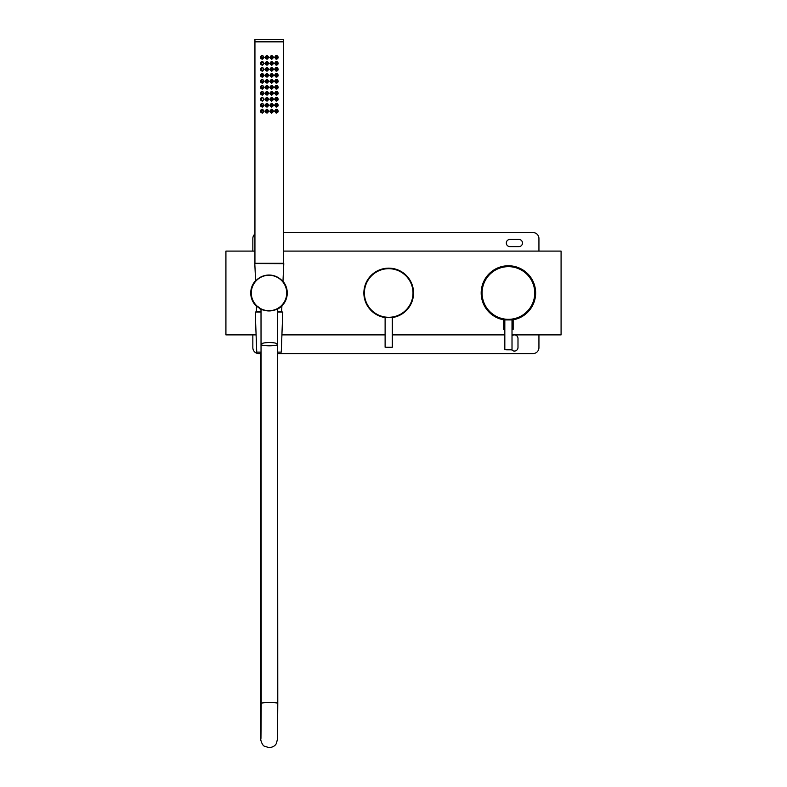 <?xml version="1.0" encoding="UTF-8"?>
<svg xmlns="http://www.w3.org/2000/svg" width="787" height="787" viewBox="0 0 787 787"><rect width="100%" height="100%" fill="white"/><g stroke="black" fill="none" stroke-linecap="round" stroke-linejoin="round"><path stroke-width="1.18" d="M525.608 272.253A26.935 26.935 0 0 1 508.412 319.925A26.935 26.935 0 0 1 481.487 292.99A26.935 26.935 0 0 1 508.412 266.055A26.935 26.935 0 0 1 535.347 292.99A26.935 26.935 0 0 0 508.412 266.055A26.935 26.935 0 0 0 481.487 292.99M510.95 319.807L512.13 319.67M509.012 319.916L505.303 319.738M504.821 329.409L503.69 329.409L503.631 319.492M504.821 329.537L503.808 329.537L504.821 329.537M512.012 329.537L513.026 329.537L512.012 329.537M261.018 311.544L256.434 311.544L256.434 305.809M281.972 305.061L281.579 311.544L277.575 311.544M386.879 347.451L392.064 347.451L386.879 347.451M384.597 317.181L388.719 317.525M391.129 317.407L391.828 317.525M386.751 317.525L385.118 317.525L385.118 347.215L392.3 347.215L392.3 317.525L386.751 317.525M506.582 349.851L511.766 349.851L506.582 349.851M506.454 319.925L504.821 319.925L504.821 349.605L512.012 349.605L512.012 319.925L506.454 319.925M251.053 292.99A17.953 17.953 0 0 1 269.006 275.037A17.953 17.953 0 0 1 286.96 292.99A17.953 17.953 0 0 1 269.006 310.944A17.953 17.953 0 0 1 251.053 292.99A17.953 17.953 0 0 0 269.006 310.944A17.953 17.953 0 0 0 286.96 292.99M259.818 307.983L255.775 305.13M282.169 305.199L282.238 305.13C276.512 313.974 258.923 309.97 259.454 308.189C258.628 309.714 276.05 314.121 282.002 305.376L281.736 305.307M281.874 305.513L277.575 308.77L277.575 344.411C277.181 345.257 274.447 345.739 269.38 345.827C264.314 345.739 261.52 345.257 261.018 344.401L261.018 344.401C261.52 343.26 264.314 342.63 269.38 342.512C274.447 342.63 277.181 343.26 277.575 344.401L277.575 344.381M413.195 294.594A24.535 24.535 0 0 1 387.106 317.476A24.535 24.535 0 0 1 364.224 291.387A24.535 24.535 0 0 1 390.313 268.505A24.535 24.535 0 0 1 413.195 294.594A24.535 24.535 0 0 0 390.313 268.505A24.535 24.535 0 0 0 364.224 291.387M277.585 352.123L281.274 352.123L282.769 312.016L277.575 312.016M260.95 738.442L261.225 703.421A8.283 0.895 -0.1 0 1 269.587 702.516A8.283 0.895 -0.1 0 1 277.781 703.401L277.575 344.411M261.225 703.509L260.527 703.509L260.822 739.091C260.369 739.937 262.612 745.997 264.501 746.224L269.154 747.65C272.804 747.247 275.214 745.83 276.394 743.4L277.496 739.111L277.781 703.401M261.018 312.016L255.244 312.016L256.739 352.123L261.028 352.123M255.529 263.537L269.302 263.537L255.529 263.537M283.064 263.537L269.302 263.537M277.299 112.669L276.247 113.092L274.496 111.174L276.247 109.255L277.29 109.668L275.784 109.501L274.712 111.174L275.784 112.846L277.299 112.669L278.224 111.174L277.86 112.167C276.463 113.269 275.47 112.934 274.87 111.174L275.214 110.16C276.65 109.088 277.644 109.423 278.195 111.174L277.29 109.668M273.62 111.174L271.751 113.092L269.793 111.174L271.761 109.255L273.62 111.174M273.355 111.174L272.125 109.501L269.99 111.174L272.125 112.846L273.355 111.174M272.125 112.846L271.525 113.072M265.052 111.174L266.901 109.265L268.8 111.174L266.901 113.082L265.052 111.174M265.258 111.174L266.577 112.866L268.613 111.174L266.567 109.482L265.258 111.174M266.567 109.482L267.118 109.275M264.127 111.174L262.346 113.092L261.323 112.689L262.819 112.836L263.891 111.174L262.819 109.511L261.323 109.659L262.346 109.255L264.127 111.174M277.299 106.688L276.247 107.111L274.506 105.192L276.247 103.274L277.29 103.687L275.784 103.52L274.712 105.192L275.784 106.855L277.299 106.688L278.224 105.192L277.86 106.186C276.463 107.288 275.47 106.953 274.87 105.192L275.214 104.179C276.65 103.107 277.644 103.441 278.195 105.192L277.29 103.687M273.62 105.183L271.751 107.101L269.793 105.192L271.761 103.274L273.62 105.183M273.355 105.192L272.115 103.52L269.99 105.192L272.125 106.855L273.355 105.192M272.125 106.855L271.535 107.091M265.052 105.192L266.911 103.274L268.8 105.192L266.891 107.101L265.052 105.192M265.258 105.192L266.557 106.875L268.613 105.192L266.577 103.49L265.258 105.192M266.577 103.49L267.127 103.294M264.127 105.192L262.346 107.101L261.323 106.698L262.819 106.855L263.891 105.192L262.819 103.52L261.323 103.677L262.346 103.274L264.127 105.192M277.299 100.697L276.247 101.12L274.496 99.201L276.247 97.293L277.29 97.696L275.784 97.539L274.712 99.201L275.784 100.874L277.299 100.697L278.224 99.201L277.86 100.195C276.463 101.297 275.47 100.962 274.87 99.201L275.214 98.188C276.65 97.116 277.644 97.45 278.195 99.201L277.29 97.696M273.62 99.201L271.751 101.12L269.793 99.201L271.751 97.293L273.62 99.201M273.355 99.201L272.115 97.529L269.99 99.201L272.125 100.874L273.355 99.201M272.125 100.874L271.525 101.11M265.052 99.201L266.921 97.293L268.81 99.201L266.911 101.12L265.052 99.201M265.258 99.201L266.577 100.893L268.613 99.201L266.586 97.509L265.258 99.201M266.586 97.509L267.127 97.303M264.127 99.201L262.346 101.12L261.343 100.726L262.819 100.864L263.891 99.201L262.828 97.539L261.382 97.667L262.366 97.293L264.127 99.201M277.299 94.715L276.247 95.138L274.496 93.22L276.247 91.302L277.29 91.715L275.784 91.548L274.712 93.22L275.794 94.883L277.299 94.715L278.224 93.22L277.86 94.214C276.463 95.316 275.47 94.981 274.87 93.22L275.214 92.207C276.65 91.135 277.644 91.469 278.195 93.22L277.29 91.715M273.62 93.21L271.751 95.138L269.793 93.22L271.751 91.302L273.62 93.21M273.355 93.22L272.115 91.548L269.99 93.22L272.125 94.893L273.355 93.22M272.125 94.893L271.525 95.119M265.052 93.22L266.931 91.302L268.81 93.22L266.911 95.129L265.052 93.22M265.258 93.22L266.577 94.912L268.613 93.22L266.596 91.518L265.258 93.22M266.596 91.518L267.137 91.322M264.127 93.22L262.366 95.138L261.402 94.765L262.828 94.873L263.891 93.22L262.838 91.558L261.412 91.666L262.376 91.302L264.127 93.22M277.299 88.734L276.247 89.147L274.496 87.229L276.247 85.321L277.29 85.724L275.784 85.567L274.712 87.229L275.784 88.901L277.299 88.734L278.224 87.229L277.86 88.233C276.463 89.325 275.47 89 274.87 87.229L275.214 86.216C276.65 85.144 277.644 85.488 278.195 87.229L277.29 85.724M273.62 87.229L271.741 89.147L269.793 87.229L271.751 85.321L273.62 87.229M273.355 87.229L272.115 85.557L269.99 87.229L272.115 88.901L273.355 87.229M272.115 88.901L271.525 89.138M265.052 87.239L266.921 85.321L268.81 87.229L266.921 89.147L265.052 87.239M265.258 87.229L266.586 88.921L268.613 87.229L266.586 85.537L265.258 87.229M266.586 85.537L267.137 85.33M264.127 87.239L262.366 89.147L261.392 88.774L262.828 88.892L263.891 87.229L262.838 85.576L261.402 85.685L262.366 85.321L264.127 87.239M277.309 82.743L276.257 83.166L274.486 81.248L276.247 79.33L277.299 79.743L275.784 79.576L274.712 81.248L275.794 82.92L277.309 82.743L278.224 81.248L277.86 82.242C276.463 83.343 275.47 83.009 274.87 81.248L275.214 80.235C276.65 79.162 277.644 79.497 278.195 81.248L277.299 79.743M273.601 81.248L271.741 83.156L269.793 81.248L271.741 79.33L273.601 81.248M272.105 82.92L273.355 81.248L272.095 79.566L269.99 81.248L272.105 82.92L271.525 83.147M265.052 81.248L266.921 79.33L268.81 81.248L266.911 83.156L265.052 81.248M265.258 81.248L266.586 82.94L268.613 81.248L266.577 79.556L265.258 81.248M266.577 79.556L267.127 79.349M264.127 81.248L262.366 83.166L261.392 82.792L262.828 82.91L263.891 81.248L262.828 79.585L261.392 79.703L262.366 79.339L264.127 81.248M277.329 76.742L276.257 77.185L274.466 75.267L276.247 73.348L277.309 73.771L275.784 73.594L274.712 75.257L275.794 76.929L277.329 76.742L278.224 75.257L277.86 76.26C276.463 77.362 275.47 77.028 274.87 75.257L275.214 74.253C276.65 73.181 277.644 73.516 278.195 75.257L277.309 73.771M273.571 75.257L271.731 77.175L269.793 75.257L271.741 73.348L273.571 75.257M273.345 75.257L272.086 73.584L269.99 75.257L272.086 76.939L273.345 75.257M272.086 76.939L271.515 77.165M265.042 75.257L266.891 73.348L268.81 75.257L266.901 77.175L265.042 75.257M266.547 73.575L265.258 75.257L266.577 76.949L268.613 75.257L266.547 73.575L267.118 73.358M264.127 75.267L262.356 77.175L261.363 76.792L262.828 76.929L263.891 75.257L262.828 73.604L261.373 73.722L262.356 73.348L264.127 75.267M277.339 70.761L276.267 71.194L274.496 69.276L276.257 67.357L277.319 67.79L275.794 67.603L274.712 69.276L275.794 70.948L277.339 70.761L278.224 69.276L277.86 70.269C276.463 71.371 275.47 71.037 274.87 69.276L275.214 68.262C276.65 67.19 277.644 67.525 278.195 69.276L277.319 67.79M273.61 69.266L271.751 71.184L269.803 69.276L271.771 67.357L273.61 69.266M273.355 69.276L272.135 67.613L269.99 69.276L272.105 70.948L273.355 69.276M272.105 70.948L271.525 71.174M265.022 69.276L266.862 67.357L268.81 69.276L266.872 71.184L265.022 69.276M266.508 67.603L265.249 69.276L266.537 70.958L268.613 69.276L266.508 67.603L267.088 67.377M264.107 69.276L262.346 71.194L261.353 70.8L262.819 70.938L263.891 69.276L262.828 67.613L261.373 67.741L262.356 67.367L264.107 69.276M277.349 64.76L276.267 65.213L274.545 63.294L276.296 61.386L277.349 61.819L275.804 61.622L274.712 63.294L275.804 64.967L277.349 64.76L278.224 63.294L277.86 64.288C276.463 65.39 275.47 65.055 274.87 63.294L275.214 62.281C276.65 61.209 277.644 61.543 278.195 63.294L277.349 61.819M273.63 63.285L271.761 65.203L269.803 63.294L271.741 61.386L273.63 63.285M273.355 63.294L272.095 61.612L269.99 63.294L272.125 64.957L273.355 63.294M272.125 64.957L271.535 65.193M265.022 63.294L266.931 61.386L268.82 63.294L266.882 65.203L265.022 63.294M265.249 63.294L266.547 64.977L268.613 63.294L266.596 61.593L265.249 63.294M266.596 61.593L267.147 61.396M264.098 63.294L262.337 65.213L261.314 64.8L262.809 64.957L263.891 63.294L262.828 61.632L261.363 61.76L262.337 61.386L264.098 63.294M277.437 58.73L276.326 59.232L274.594 57.323L276.335 55.415L277.358 55.838L275.794 55.631L274.712 57.303L275.824 58.995L277.437 58.73L278.224 57.303L277.358 55.838M273.65 57.323L271.722 59.232L269.793 57.323L271.731 55.415L273.65 57.323L272.046 55.621L269.99 57.303L272.135 58.976L273.355 57.323M272.135 58.976L271.505 59.222M265.042 57.333L266.941 55.415L268.859 57.323L266.96 59.232L265.042 57.333M265.258 57.303L266.567 58.995L268.613 57.303L266.645 55.602L265.258 57.303M266.645 55.602L267.157 55.424M264.088 57.323L262.307 59.241L261.264 58.789L262.789 58.986L263.891 57.303L262.838 55.651L261.402 55.759L262.346 55.424L264.088 57.323M260.979 64.544L260.408 63.294C260.822 61.711 261.727 61.288 263.124 62.006L263.734 63.294C263.291 64.888 262.366 65.301 260.979 64.544L260.989 64.495C263.192 65.114 263.881 64.298 263.065 62.055C260.861 61.494 260.172 62.311 260.989 64.495M261.363 61.76L260.369 63.294L261.314 64.8M265.819 64.436L265.317 63.294C265.701 61.799 266.577 61.416 267.954 62.134L268.465 63.294C268.052 64.839 267.167 65.223 265.819 64.436L265.849 64.396C267.964 64.996 268.652 64.259 267.914 62.183C265.799 61.593 265.111 62.33 265.849 64.396M270.62 64.416L270.138 63.294C270.561 61.72 271.446 61.347 272.804 62.163L273.276 63.294C272.892 64.8 271.997 65.173 270.62 64.416L270.659 64.377C272.764 65.016 273.473 64.288 272.774 62.212C270.679 61.563 269.971 62.291 270.659 64.377M260.999 70.545L260.408 69.276C260.812 67.712 261.707 67.279 263.104 67.977L263.734 69.276C263.291 70.86 262.386 71.283 260.999 70.545L261.009 70.496C263.222 71.086 263.901 70.259 263.045 68.026C260.831 67.495 260.153 68.321 261.009 70.496M261.373 67.741L260.369 69.276L261.353 70.8M265.829 70.427L265.317 69.276C265.701 67.79 266.577 67.407 267.954 68.115L268.465 69.276C268.052 70.82 267.177 71.204 265.829 70.427L265.858 70.387C267.974 70.978 268.652 70.23 267.905 68.164C265.78 67.584 265.101 68.331 265.858 70.387M270.639 70.427L270.138 69.276C270.551 67.721 271.436 67.338 272.784 68.135L273.276 69.276C272.892 70.771 272.017 71.155 270.639 70.427L270.679 70.377C272.794 70.978 273.483 70.25 272.755 68.174C270.649 67.564 269.951 68.302 270.679 70.377M261.009 76.536L260.408 75.257C260.812 73.703 261.707 73.27 263.094 73.958L263.734 75.257C263.301 76.841 262.386 77.264 261.009 76.536L261.009 76.487C263.232 77.067 263.901 76.241 263.035 74.008C260.822 73.486 260.153 74.312 261.009 76.487M261.373 73.722L260.369 75.257L261.363 76.792M265.829 76.418L265.317 75.257C265.701 73.771 266.577 73.388 267.954 74.106L268.465 75.257C268.052 76.811 267.177 77.195 265.829 76.418L265.858 76.369C267.974 76.959 268.652 76.221 267.905 74.145C265.79 73.565 265.101 74.312 265.858 76.369M270.649 76.418L270.138 75.257C270.541 73.712 271.426 73.329 272.774 74.106L273.276 75.257C272.902 76.752 272.027 77.136 270.649 76.418L270.689 76.378C272.814 76.959 273.492 76.221 272.745 74.155C270.63 73.565 269.941 74.303 270.689 76.378M260.969 82.487L260.408 81.248C260.822 79.664 261.737 79.231 263.133 79.979L263.734 81.248C263.271 82.861 262.346 83.274 260.969 82.487L260.979 82.448C263.173 83.088 263.871 82.281 263.074 80.018C260.881 79.438 260.182 80.244 260.979 82.448M261.392 79.703L260.369 81.248L261.392 82.792M265.829 82.399L265.317 81.248C265.701 79.753 266.577 79.369 267.954 80.087L268.465 81.248C268.052 82.792 267.177 83.176 265.829 82.399L265.849 82.36C267.974 82.95 268.652 82.202 267.905 80.136C265.79 79.556 265.101 80.294 265.849 82.36M270.639 82.389L270.138 81.248C270.551 79.694 271.436 79.31 272.784 80.107L273.276 81.248C272.892 82.743 272.017 83.127 270.639 82.389L270.679 82.35C272.794 82.95 273.483 82.222 272.755 80.146C270.649 79.536 269.951 80.274 270.679 82.35M260.969 88.469L260.408 87.229C260.822 85.645 261.737 85.222 263.133 85.96L263.734 87.229C263.271 88.852 262.346 89.265 260.969 88.469L260.979 88.429C263.173 89.069 263.871 88.262 263.074 86.009C260.881 85.419 260.182 86.226 260.979 88.429M261.402 85.685L260.369 87.229L261.392 88.774M265.829 88.38L265.317 87.229C265.701 85.744 266.577 85.36 267.954 86.078L268.465 87.229C268.052 88.783 267.177 89.167 265.829 88.38L265.849 88.341C267.964 88.931 268.652 88.193 267.905 86.117C265.79 85.537 265.101 86.275 265.849 88.341M270.62 88.36L270.138 87.229C270.561 85.665 271.446 85.291 272.804 86.108C270.679 85.508 269.971 86.226 270.659 88.321C272.764 88.951 273.473 88.233 272.774 86.147L273.276 87.229C272.892 88.734 271.997 89.118 270.62 88.36L270.659 88.321M260.969 94.46L260.408 93.22C260.822 91.626 261.737 91.203 263.133 91.941L263.734 93.22C263.271 94.834 262.356 95.247 260.969 94.46L260.979 94.41C263.173 95.05 263.871 94.243 263.074 91.99C260.881 91.41 260.172 92.217 260.979 94.41M261.412 91.666L260.369 93.22L261.402 94.765M265.829 94.371L265.317 93.22C265.701 91.725 266.577 91.341 267.954 92.059L268.465 93.22C268.052 94.765 267.177 95.148 265.829 94.371L265.849 94.322C267.964 94.922 268.652 94.184 267.905 92.109C265.79 91.518 265.101 92.266 265.849 94.322M270.62 94.342L270.138 93.22C270.561 91.646 271.446 91.272 272.804 92.089L273.276 93.22C272.892 94.725 271.997 95.099 270.62 94.342L270.659 94.302C272.764 94.942 273.473 94.214 272.774 92.138C270.679 91.489 269.971 92.217 270.659 94.302M260.999 100.47L260.408 99.201C260.812 97.637 261.707 97.204 263.104 97.903L263.734 99.201C263.291 100.785 262.386 101.208 260.999 100.47L261.009 100.421C263.222 101.011 263.901 100.185 263.045 97.952C260.831 97.421 260.153 98.247 261.009 100.421M261.382 97.667L260.369 99.201L261.343 100.726M265.829 100.352L265.317 99.201C265.701 97.716 266.577 97.322 267.954 98.05L268.465 99.201C268.052 100.746 267.177 101.129 265.829 100.352L265.849 100.313C267.964 100.903 268.652 100.165 267.905 98.09C265.79 97.509 265.101 98.247 265.849 100.313M270.62 100.333L270.138 99.201C270.561 97.637 271.446 97.263 272.804 98.08L273.276 99.201C272.892 100.706 271.997 101.09 270.62 100.333L270.659 100.293C272.764 100.923 273.473 100.205 272.774 98.119C270.679 97.48 269.971 98.198 270.659 100.293M260.979 106.442L260.408 105.192C260.822 103.609 261.727 103.186 263.124 103.904L263.734 105.192C263.291 106.786 262.376 107.199 260.979 106.442L260.989 106.393C263.192 107.012 263.881 106.196 263.055 103.953C260.861 103.392 260.163 104.209 260.989 106.393M261.323 103.677L260.369 105.192L261.323 106.698M265.829 106.334L265.317 105.192C265.701 103.697 266.577 103.313 267.954 104.032L268.465 105.192C268.052 106.737 267.177 107.121 265.829 106.334L265.849 106.294C267.964 106.894 268.652 106.147 267.905 104.081C265.79 103.49 265.101 104.228 265.849 106.294M270.62 106.314L270.138 105.192C270.561 103.618 271.446 103.245 272.804 104.061L273.276 105.192C272.892 106.698 271.997 107.071 270.62 106.314L270.659 106.275C272.764 106.914 273.473 106.186 272.774 104.11C270.679 103.461 269.971 104.179 270.659 106.275M260.979 112.423L260.408 111.174C260.822 109.59 261.727 109.167 263.124 109.895L263.734 111.174C263.291 112.767 262.366 113.19 260.979 112.423L260.989 112.374C263.183 113.003 263.881 112.187 263.065 109.944C260.861 109.373 260.172 110.18 260.989 112.374M261.323 109.659L260.369 111.174L261.323 112.689M265.829 112.325L265.317 111.174C265.701 109.688 266.577 109.295 267.954 110.013L268.465 111.174C268.052 112.718 267.177 113.102 265.829 112.325L265.858 112.285C267.974 112.875 268.652 112.128 267.905 110.062C265.79 109.482 265.101 110.219 265.858 112.285M270.62 112.305L270.138 111.174C270.561 109.609 271.446 109.236 272.804 110.052L273.276 111.174C272.892 112.679 271.997 113.053 270.62 112.305L270.659 112.256C272.764 112.895 273.473 112.177 272.774 110.091C270.679 109.442 269.971 110.17 270.659 112.256M283.664 41.849L254.939 41.849L254.939 263.301L283.664 263.301L283.664 41.849M260.979 58.553L260.408 57.303C260.822 55.729 261.727 55.297 263.124 56.025L263.734 57.303C263.291 58.907 262.366 59.32 260.979 58.553C263.192 59.133 263.881 58.317 263.065 56.074C260.861 55.503 260.172 56.32 260.989 58.513L260.979 58.553M261.402 55.759L260.369 57.303L261.264 58.789M265.819 58.454L265.317 57.303C265.701 55.818 266.577 55.434 267.954 56.152L268.465 57.303C268.052 58.858 267.167 59.241 265.819 58.454L265.849 58.415C267.964 59.005 268.652 58.268 267.914 56.192C265.79 55.611 265.111 56.349 265.849 58.415M270.62 58.435L270.138 57.303C270.561 55.739 271.446 55.365 272.804 56.182L273.276 57.303C272.892 58.809 272.007 59.192 270.62 58.435L270.669 58.395C272.774 59.025 273.473 58.297 272.774 56.221C270.669 55.582 269.971 56.31 270.669 58.395M277.86 58.307C276.463 59.399 275.47 59.074 274.87 57.303L275.214 56.29C276.65 55.218 277.644 55.562 278.195 57.303L277.86 58.307C278.195 55.926 277.339 55.287 275.283 56.33C274.978 58.7 275.834 59.35 277.841 58.268L277.86 58.307M283.664 39.35L254.939 39.35L254.939 41.741L283.664 41.741L283.664 39.35M261.697 56.753A0.689 0.689 0 0 0 261.658 57.815M261.786 57.904A0.689 0.689 0 0 0 262.592 57.805M267.206 56.684A0.689 0.689 0 0 0 266.213 57.303L267.59 57.303L266.213 57.303A0.689 0.689 0 0 0 266.901 57.992A0.689 0.689 0 0 0 267.295 56.733M270.954 57.313L271.003 57.313A0.689 0.689 0 0 0 271.692 57.992A0.689 0.689 0 0 0 272.381 57.303L272.381 57.303A0.689 0.689 0 0 0 272.194 56.831M272.184 57.795L272.459 57.303M275.765 57.274L277.26 57.333L275.794 57.303A0.689 0.689 0 0 0 276.473 57.992A0.689 0.689 0 0 0 277.172 57.333L277.172 57.303A0.689 0.689 0 0 0 277.172 57.303L275.794 57.284L277.172 57.333L276.935 57.825M262.612 62.812A0.689 0.689 0 0 0 261.432 63.294A0.689 0.689 0 0 0 261.658 63.806M267.206 62.675A0.689 0.689 0 0 0 266.213 63.294L267.59 63.294L266.213 63.294A0.689 0.689 0 0 0 266.901 63.983A0.689 0.689 0 0 0 267.295 62.724M270.954 63.294L271.003 63.294A0.689 0.689 0 0 0 271.692 63.983A0.689 0.689 0 0 0 272.381 63.294L272.381 63.285A0.689 0.689 0 0 0 272.194 62.812M272.184 63.777L272.459 63.285M276.935 63.806L277.172 63.314A0.689 0.689 0 0 0 277.172 63.294L275.794 63.265L277.172 63.314A0.689 0.689 0 0 0 276.03 62.773L276.493 62.606M275.794 63.294A0.689 0.689 0 0 0 277.044 63.688M261.697 68.725A0.689 0.689 0 0 0 261.687 69.807L262.091 69.964M267.206 68.656A0.689 0.689 0 0 0 266.213 69.276L267.59 69.276L266.213 69.276A0.689 0.689 0 0 0 266.901 69.964A0.689 0.689 0 0 0 267.295 68.705M270.954 69.286L271.003 69.286A0.689 0.689 0 0 0 271.692 69.964A0.689 0.689 0 0 0 272.381 69.276L272.381 69.276A0.689 0.689 0 0 0 271.692 68.587A0.689 0.689 0 0 0 271.003 69.276M276.935 69.787L277.172 69.276L275.794 69.246L277.172 69.305A0.689 0.689 0 0 0 277.172 69.276M275.765 69.246L277.26 69.305L275.794 69.276A0.689 0.689 0 0 0 277.103 69.581M261.343 75.316L261.432 75.316A0.689 0.689 0 0 1 262.612 74.785M261.569 75.68A0.689 0.689 0 0 0 261.687 75.798L262.091 75.946M261.786 75.867A0.689 0.689 0 0 0 262.592 75.759M267.206 74.647A0.689 0.689 0 0 0 266.213 75.257L267.59 75.267L266.213 75.257A0.689 0.689 0 0 0 266.39 75.719M266.518 75.827A0.689 0.689 0 0 0 267.393 75.749L267.59 75.267A0.689 0.689 0 0 0 267.295 74.686M270.954 75.267L271.003 75.267A0.689 0.689 0 0 0 271.692 75.946A0.689 0.689 0 0 0 272.381 75.257L272.381 75.257A0.689 0.689 0 0 0 272.194 74.785M272.184 75.749L272.459 75.257M277.26 75.286L277.172 75.257A0.689 0.689 0 0 0 277.172 75.257L275.794 75.237L277.172 75.286L276.935 75.778A0.689 0.689 0 0 1 275.794 75.257L276.493 74.578M261.697 80.697A0.689 0.689 0 0 0 261.766 81.838A0.689 0.689 0 0 0 262.592 81.75M267.206 80.628A0.689 0.689 0 0 0 266.213 81.248L267.59 81.248L266.213 81.248A0.689 0.689 0 0 0 266.832 81.927M266.901 81.937A0.689 0.689 0 0 0 267.393 81.74L266.901 81.937M270.954 81.248L271.003 81.248A0.689 0.689 0 0 0 271.692 81.937A0.689 0.689 0 0 0 272.381 81.248L272.381 81.238A0.689 0.689 0 0 0 272.194 80.776M272.184 81.73L272.459 81.238M276.935 81.759L277.172 81.268A0.689 0.689 0 0 0 277.172 81.248L275.794 81.218L277.172 81.268A0.689 0.689 0 0 0 276.03 80.727L276.493 80.559M275.794 81.248A0.689 0.689 0 0 0 277.044 81.651M261.697 86.688A0.689 0.689 0 0 0 261.766 87.829A0.689 0.689 0 0 0 262.592 87.731M267.206 86.609A0.689 0.689 0 0 0 266.213 87.229L267.59 87.229L266.213 87.229A0.689 0.689 0 0 0 266.832 87.918M267.364 87.741L266.901 87.918A0.689 0.689 0 0 0 267.295 86.659M270.954 87.239L271.003 87.239A0.689 0.689 0 0 0 271.692 87.918A0.689 0.689 0 0 0 272.381 87.229L272.381 87.229A0.689 0.689 0 0 0 272.223 86.796M272.184 87.721L272.459 87.229M276.935 87.751L277.172 87.229L275.794 87.209L277.172 87.259A0.689 0.689 0 0 0 277.172 87.229M275.765 87.2L277.26 87.259L275.794 87.229A0.689 0.689 0 0 0 277.044 87.632M261.697 92.669A0.689 0.689 0 0 0 261.432 93.269L262.809 93.22L261.432 93.269A0.689 0.689 0 0 0 262.13 93.909M267.206 92.6A0.689 0.689 0 0 0 266.213 93.22L267.59 93.22L266.213 93.22A0.689 0.689 0 0 0 266.419 93.702M266.518 93.781A0.689 0.689 0 0 0 267.59 93.22A0.689 0.689 0 0 0 267.295 92.65M270.954 93.22L271.003 93.22A0.689 0.689 0 0 0 271.692 93.909A0.689 0.689 0 0 0 272.381 93.22L272.184 93.702M277.26 93.24L277.172 93.22A0.689 0.689 0 0 0 277.172 93.22L275.794 93.191L277.172 93.24L276.935 93.732M275.765 93.191L275.794 93.22A0.689 0.689 0 0 0 277.103 93.515M261.697 98.65A0.689 0.689 0 0 0 261.658 99.713M267.206 98.582A0.689 0.689 0 0 0 266.213 99.201L267.59 99.201L266.213 99.201A0.689 0.689 0 0 0 266.419 99.693M266.901 99.89A0.689 0.689 0 0 0 267.393 99.693L266.901 99.89M271.19 98.729A0.689 0.689 0 0 0 271.003 99.201L272.381 99.201L271.003 99.211A0.689 0.689 0 0 0 271.692 99.89A0.689 0.689 0 0 0 272.381 99.201L272.184 99.683M276.935 99.723L277.172 99.201A0.689 0.689 0 0 0 277.172 99.201L275.794 99.172L277.172 99.231A0.689 0.689 0 0 0 276.03 98.68L276.493 98.513M275.794 99.201A0.689 0.689 0 0 0 276.473 99.89A0.689 0.689 0 0 0 277.172 99.231L277.26 99.231M261.697 104.641A0.689 0.689 0 0 0 261.5 105.488M261.569 105.606A0.689 0.689 0 0 0 262.592 105.684M267.206 104.573A0.689 0.689 0 0 0 266.213 105.192L267.59 105.192L266.213 105.192A0.689 0.689 0 0 0 267.393 105.674L267.59 105.192A0.689 0.689 0 0 0 267.295 104.612M270.954 105.192L271.003 105.192A0.689 0.689 0 0 0 271.692 105.871A0.689 0.689 0 0 0 272.381 105.192L272.184 105.674M276.935 105.704L277.172 105.212A0.689 0.689 0 0 0 277.172 105.192L275.794 105.163L277.172 105.212A0.689 0.689 0 0 0 276.03 104.671L276.493 104.504M275.794 105.192A0.689 0.689 0 0 0 277.044 105.586M262.612 110.701A0.689 0.689 0 0 0 261.432 111.174A0.689 0.689 0 0 0 261.687 111.705L262.091 111.862M267.206 110.554A0.689 0.689 0 0 0 266.213 111.174L267.59 111.174L266.213 111.174A0.689 0.689 0 0 0 267.393 111.665L267.59 111.174A0.689 0.689 0 0 0 267.295 110.603M270.954 111.174L271.003 111.174A0.689 0.689 0 0 0 271.692 111.862A0.689 0.689 0 0 0 272.381 111.174L272.381 111.164A0.689 0.689 0 0 0 272.086 110.603M272.184 111.656L272.459 111.164M277.26 111.203L277.172 111.174A0.689 0.689 0 0 0 277.172 111.174L275.794 111.144L277.172 111.193A0.689 0.689 0 0 0 277.172 111.193L276.935 111.685A0.689 0.689 0 0 1 275.794 111.174L276.493 110.485M267.167 59.222L266.567 58.995M271.505 55.424L272.046 55.621M267.108 65.193L266.547 64.977M271.515 61.396L272.095 61.612M267.098 71.174L266.537 70.958M271.545 67.367L272.135 67.613M267.118 77.156L266.577 76.949M271.525 73.358L272.086 73.584M267.127 83.147L266.586 82.94M271.515 79.339L272.095 79.566M267.137 89.138L266.586 88.921M271.525 85.33L272.115 85.557M267.137 95.119L266.577 94.912M271.525 91.312L272.115 91.548M267.127 101.1L266.577 100.893M271.535 97.303L272.115 97.529M267.108 107.091L266.557 106.875M271.535 103.284L272.115 103.52M267.118 113.072L266.577 112.866M271.535 109.275L272.125 109.501M275.765 63.265L277.26 63.314L275.765 63.265L276.03 62.773M275.283 62.321C274.978 64.691 275.834 65.331 277.841 64.249C278.195 61.917 277.339 61.268 275.283 62.321L275.214 62.281M275.283 68.302C274.978 70.673 275.834 71.322 277.841 70.24C278.195 67.898 277.339 67.259 275.283 68.302L275.214 68.262M275.283 74.283C274.978 76.654 275.834 77.303 277.841 76.221C278.195 73.889 277.339 73.24 275.283 74.283L275.214 74.253M275.765 81.218L277.26 81.277L275.765 81.218L276.03 80.727M275.283 80.274C274.978 82.645 275.834 83.284 277.841 82.212C278.195 79.871 277.339 79.221 275.283 80.274L275.214 80.235M275.283 86.255C274.978 88.626 275.834 89.275 277.841 88.193C278.195 85.852 277.339 85.212 275.283 86.255L275.214 86.216M275.283 92.246C274.978 94.617 275.834 95.257 277.841 94.174C278.195 91.843 277.339 91.194 275.283 92.246L275.214 92.207M270.954 99.211L272.459 99.201L270.954 99.211L271.692 98.513M275.283 98.227C274.978 100.598 275.834 101.248 277.841 100.165C278.195 97.824 277.339 97.185 275.283 98.227L275.214 98.188M275.765 105.163L277.26 105.212L275.765 105.163L276.03 104.671M275.283 104.218C274.978 106.589 275.834 107.229 277.841 106.147C278.195 103.815 277.339 103.166 275.283 104.218L275.214 104.179M275.283 110.2C274.978 112.571 275.834 113.22 277.841 112.138C278.195 109.796 277.339 109.147 275.283 110.2L275.214 110.16M277.122 110.908A0.689 0.689 0 0 0 276.03 110.652M271.712 104.504A0.689 0.689 0 0 0 271.692 104.504L271.22 104.691M271.21 104.701L271.702 105.871M267.649 99.201L267.59 99.201A0.689 0.689 0 0 0 267.295 98.631M277.172 93.22A0.689 0.689 0 0 0 276.03 92.699L276.493 92.532M271.712 92.532A0.689 0.689 0 0 0 271.692 92.532L271.003 93.22L271.702 93.909M277.122 86.973A0.689 0.689 0 0 0 276.03 86.708L276.493 86.54M271.712 80.559A0.689 0.689 0 0 0 271.692 80.559L271.003 81.248L271.702 81.937M267.649 81.248L267.59 81.248A0.689 0.689 0 0 0 267.295 80.677M277.172 75.257A0.689 0.689 0 0 0 276.552 74.578M271.712 74.578A0.689 0.689 0 0 0 271.692 74.568L271.22 74.765A0.689 0.689 0 0 0 271.19 74.785M277.054 68.892A0.689 0.689 0 0 0 276.03 68.754L276.493 68.587M271.702 63.983L271.21 62.803A0.689 0.689 0 0 0 271.19 62.822M277.122 57.048A0.689 0.689 0 0 0 276.03 56.782L276.493 56.615M272.174 56.812A0.689 0.689 0 0 0 271.692 56.615L271.22 56.802A0.689 0.689 0 0 0 271.19 56.831M496.076 316.935L495.436 316.935M495.436 269.046L496.076 269.046M520.758 269.046L521.397 269.046M521.397 316.935L520.758 316.935M394.1 269.046L395.33 269.046M395.33 316.935L394.1 316.935M382.098 316.935L383.328 316.935M383.328 269.046L382.098 269.046M511.707 349.851A3.591 3.591 0 0 0 517.994 347.47L517.994 338.499A3.591 3.591 0 0 0 512.012 335.813M538.938 251.092L538.938 238.54A5.981 5.981 0 0 0 532.956 232.549L283.664 232.549M509.907 239.435A3.591 3.591 0 0 0 506.316 243.026A3.591 3.591 0 0 0 509.907 246.616L518.889 246.616A3.591 3.591 0 0 0 522.479 243.026A3.591 3.591 0 0 0 518.889 239.435L509.907 239.435M254.939 233.995A5.981 5.981 0 0 0 252.843 238.54L252.843 251.092M538.938 334.888L538.938 347.628A5.981 5.981 0 0 1 532.956 353.609L277.585 353.609M260.713 353.609L258.825 353.609A5.981 5.981 0 0 1 252.843 347.628L252.843 334.888M513.144 319.807A27.23 27.23 0 0 0 535.544 290.619A27.23 27.23 0 0 0 508.412 265.76A27.23 27.23 0 0 0 503.69 319.807M255.588 280.605A18.258 18.258 0 0 0 256.434 306.232M392.3 317.564A24.84 24.84 0 0 0 413.49 291.19A24.84 24.84 0 0 0 388.709 268.151A24.84 24.84 0 0 0 363.938 291.19A24.84 24.84 0 0 0 385.118 317.564M254.939 251.092L225.918 251.092L225.918 334.888L256.09 334.888M281.923 334.888L385.118 334.888M392.3 334.888L504.821 334.888M512.012 334.888L561.082 334.888L561.082 251.092L283.664 251.092M281.579 306.232A18.258 18.258 0 0 0 282.976 281.244M482.077 292.99A26.335 26.335 0 0 0 508.412 319.325A26.335 26.335 0 0 0 534.747 292.99A26.335 26.335 0 0 0 508.412 266.655A26.335 26.335 0 0 0 482.077 292.99M512.012 329.409L513.026 329.537M286.724 292.99A17.717 17.717 0 0 0 269.006 275.273A17.717 17.717 0 0 0 251.289 292.99A17.717 17.717 0 0 0 269.006 310.708A17.717 17.717 0 0 0 286.724 292.99M364.46 291.406A24.299 24.299 0 0 0 387.125 317.24A24.299 24.299 0 0 0 412.959 294.574A24.299 24.299 0 0 0 390.303 268.741A24.299 24.299 0 0 0 364.46 291.406M282.956 281.687L283.782 263.665L254.939 263.537M267.649 57.303L266.901 56.615M267.649 63.294L267.393 62.803M267.649 69.276L266.901 68.587M267.649 75.267L266.901 74.568M267.649 93.22L266.901 92.532M275.765 99.172L276.03 98.68M267.649 105.192L267.393 104.701M267.649 111.174L266.901 110.485M382.207 316.964L383.466 316.964M393.953 316.964L395.212 316.964M495.495 316.964L496.135 316.964M520.699 316.964L521.338 316.964M513.144 319.502L513.144 329.409M261.225 703.421L261.018 309.075M260.713 352.123L260.527 703.509M255.608 281.028L254.811 263.665M275.794 57.284L276.03 56.782M271.702 57.992L271.21 56.821M271.21 69.768L271.21 68.794M275.794 69.246L276.03 68.754M271.702 75.946L271.21 74.775M267.393 81.74L267.393 80.756M275.794 87.209L276.03 86.708M271.21 87.721L271.21 86.747M275.794 93.191L276.03 92.699M267.393 99.693L267.393 98.719M271.21 111.665L271.692 110.485M271.702 99.89L271.003 99.211M267.59 87.229L267.393 87.721M267.59 69.276L267.393 69.768M267.59 63.294L266.901 63.983M267.59 57.303L266.901 57.992"/></g></svg>
